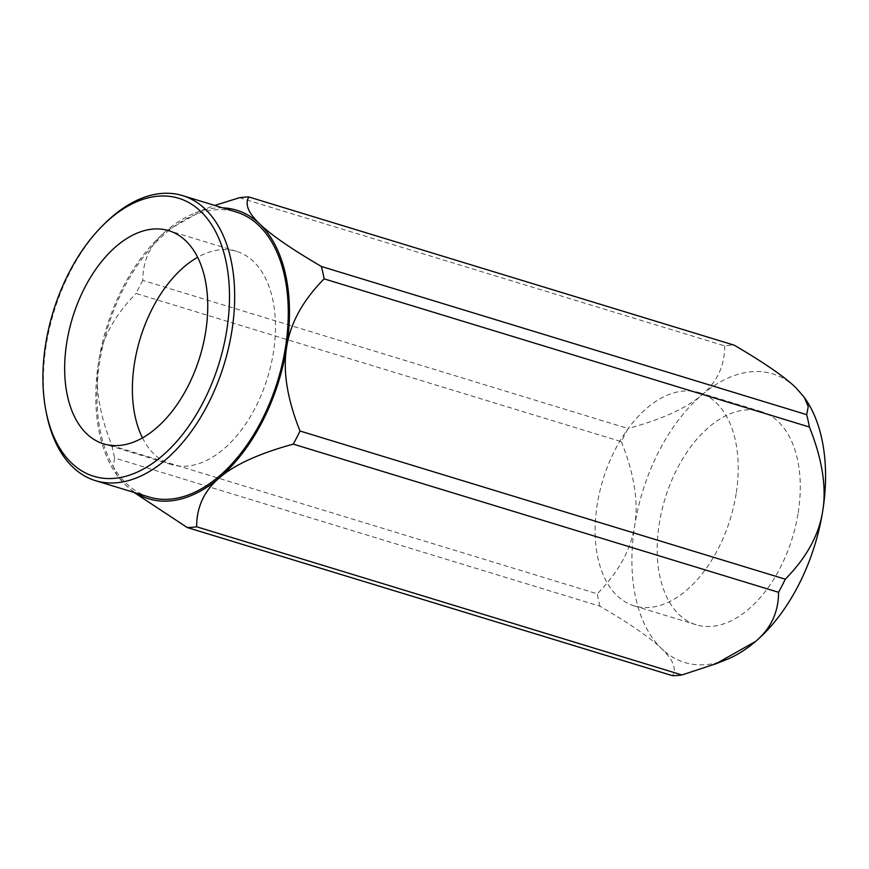 <?xml version="1.0" encoding="UTF-8"?>
<svg xmlns="http://www.w3.org/2000/svg" width="869" height="869" viewBox="0 0 869 869"><rect width="100%" height="100%" fill="white"/><g stroke="black" fill="none" stroke-linecap="round" stroke-linejoin="round"><path stroke-width="0.65" stroke-dasharray="4.34 3.26" d="M142.483 437.9A111.46 66.609 -73 0 0 171.367 464.535A111.46 66.609 -73 0 0 267.63 377.396A111.46 66.609 -73 0 0 236.466 251.337A111.46 66.609 -73 0 0 197.632 257.3M736.119 493.82A111.46 66.609 107 0 1 634.109 605.834A111.46 66.609 107 0 1 602.956 479.775A111.46 66.609 107 0 1 699.208 392.625A111.46 66.609 107 0 1 736.119 493.82M798.187 512.775A111.46 66.609 -73 0 0 761.287 411.58A111.46 66.609 -73 0 0 665.024 498.73A111.46 66.609 -73 0 0 696.188 624.778A111.46 66.609 -73 0 0 798.187 512.775M726.071 659.756A150.858 90.159 107 0 1 661.635 648.698A150.858 90.159 107 0 1 634.728 525.495A150.858 90.159 107 0 1 701.826 394.982A150.858 90.159 107 0 1 795.83 387.661A150.858 90.159 107 0 1 805.606 399.273M149.11 497.025A149.023 89.062 107 0 1 107.452 328.482A149.023 89.062 107 0 1 236.151 211.971M222.725 207.865A150.858 90.159 -73 0 0 195.297 212.916A150.858 90.159 -73 0 0 165.718 231.284A150.858 90.159 -73 0 0 98.621 361.808A150.858 90.159 -73 0 0 115.762 473.409A150.858 90.159 -73 0 0 125.538 485.011A150.858 90.159 -73 0 0 135.683 492.919M134.011 492.408L125.538 485.011L117.196 475.495L113.122 466.142L114.686 458.017L599.958 606.193C629.808 623.649 650.37 637.824 661.635 648.698C673.149 659.658 676.766 668.652 672.487 675.691M142.82 280.383A169.998 101.597 -73 0 0 136.085 293.483L621.357 441.658A169.998 101.597 107 0 1 628.102 428.547L142.82 280.383C142.788 260.602 150.424 244.232 165.718 231.284L205.388 208.918L214.741 205.432M621.357 441.658C634.174 473.692 638.628 501.63 634.728 525.495C631.057 549.436 618.576 572.215 597.264 593.82L111.982 445.645C99.164 413.622 94.71 385.673 98.621 361.808C102.281 337.867 114.773 315.099 136.085 293.483M111.982 445.645A169.998 101.597 -73 0 0 114.686 458.017M239.442 197.719L724.713 345.895A169.998 101.597 107 0 1 734.164 345.156M724.713 345.895C724.757 365.675 717.121 382.034 701.826 394.982C686.771 408.006 662.189 419.195 628.102 428.547M599.958 606.193A169.998 101.597 107 0 1 597.264 593.82M104.541 223.724A149.023 89.062 -73 0 0 46.524 413.753M115.762 473.409L117.196 475.495M195.297 212.916L205.388 208.918M236.466 251.337L168.749 230.665M171.367 464.535L103.65 443.863M634.109 605.834L696.188 624.778M699.208 392.625L761.287 411.58"/><path stroke-width="1.3" d="M197.632 257.3A111.46 66.609 -73 0 0 134.467 363.34A111.46 66.609 -73 0 0 142.483 437.9M804.173 397.176L795.83 387.661C784.566 376.788 764.003 362.612 734.164 345.156L248.882 196.981C244.602 204.019 248.219 213.024 259.733 223.974C270.998 234.858 291.56 249.023 321.4 266.479L806.682 414.654L808.246 406.54L804.173 397.176L805.606 399.273A150.858 90.159 107 0 1 822.747 510.863A150.858 90.159 107 0 1 755.65 641.387A150.858 90.159 107 0 1 726.071 659.756L715.969 663.753L755.65 641.387C770.944 628.439 778.581 612.08 778.548 592.3L293.266 444.124C259.168 453.488 234.597 464.676 219.542 477.7A150.858 90.159 -73 0 0 286.64 347.176A150.858 90.159 -73 0 0 259.733 223.974A150.858 90.159 -73 0 0 222.725 207.865M182.544 195.601L236.151 211.971A149.023 89.062 107 0 1 285.499 347.263A149.023 89.062 107 0 1 149.11 497.025L95.503 480.655A149.023 89.062 -73 0 0 231.882 330.893A149.023 89.062 -73 0 0 182.544 195.601A149.023 89.062 -73 0 0 104.541 223.724L102.575 225.69A145.34 86.857 107 0 1 197.85 208.832A145.34 86.857 107 0 1 226.776 330.22A145.34 86.857 107 0 1 136.922 472.269A145.34 86.857 107 0 1 45.981 411.026A145.34 86.857 107 0 1 102.575 225.69M135.683 492.919A150.858 90.159 -73 0 0 219.542 477.7C204.248 490.637 196.611 507.007 196.644 526.788L681.926 674.952L715.969 663.753M681.926 674.952A169.998 101.597 107 0 1 672.487 675.691L187.204 527.516L134.011 492.408M809.387 427.027L324.104 278.862C302.792 300.468 290.311 323.235 286.64 347.176C282.74 371.041 287.194 398.99 300.011 431.013L785.283 579.188C806.595 557.583 819.087 534.804 822.747 510.863C826.658 487.009 822.204 459.06 809.387 427.027A169.998 101.597 107 0 0 806.682 414.654M785.283 579.188A169.998 101.597 107 0 1 778.548 592.3M214.741 205.432L239.442 197.719A169.998 101.597 -73 0 1 248.882 196.981M187.204 527.516A169.998 101.597 -73 0 0 196.644 526.788M293.266 444.124A169.998 101.597 -73 0 0 300.011 431.013M324.104 278.862A169.998 101.597 -73 0 0 321.4 266.479M66.75 342.668A111.46 66.609 107 0 1 168.749 230.665A111.46 66.609 107 0 1 199.903 356.714A111.46 66.609 107 0 1 103.65 443.863A111.46 66.609 107 0 1 66.75 342.668M45.981 411.026L46.524 413.753A149.023 89.062 -73 0 0 95.503 480.655"/></g></svg>
